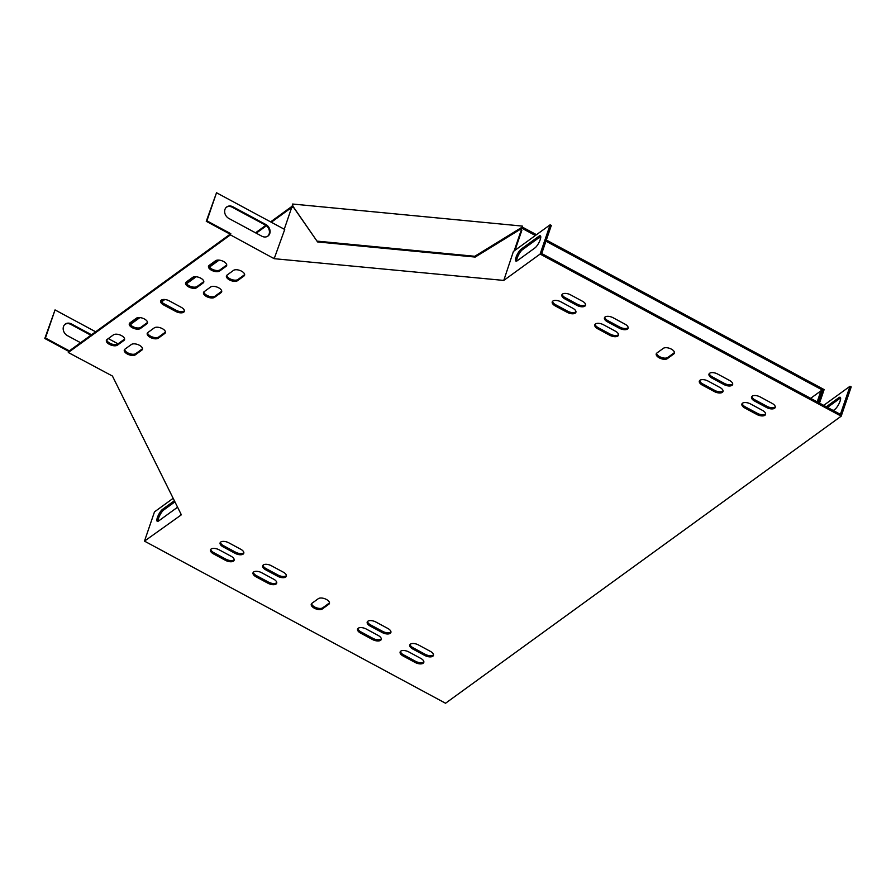 <?xml version="1.0" encoding="UTF-8"?>
<svg xmlns="http://www.w3.org/2000/svg" width="896" height="896" viewBox="0 0 896 896"><rect width="100%" height="100%" fill="white"/><g stroke="black" fill="none" stroke-linecap="round" stroke-linejoin="round"><path stroke-width="1.34" d="M271.298 222.253L292.902 206.573L292.622 204.03L522.379 226.094L522.659 228.648L535.382 235.502M539.19 237.541L540.59 238.302M545.944 241.181L822.539 390.118L822.08 391.44M546.336 240.016L824.13 389.592L819.504 403.11M523.051 227.472L536.48 234.696M130.547 322.448L131.824 322.571L131.421 323.736L139.888 317.598M161.616 301.829L164.819 299.51M186.547 283.741L196.179 276.752M209.474 267.109L219.094 260.12M256.222 233.184L266.403 225.792M131.824 322.571L138.723 317.554M161.235 301.224L163.654 299.466M186.166 283.136L195.014 276.718M209.093 266.504L217.941 260.086M255.528 232.814L265.81 225.355M270.603 221.872L292.578 205.923M522.379 226.094L522.659 228.648M131.096 324.957L130.446 323.646L131.421 323.736M822.539 390.118L821.296 391.014M292.611 205.99L317.565 241.931L475.194 257.062L522.368 228.054M292.219 205.206L317.565 241.931M317.184 241.136L474.802 256.278L475.194 257.062M474.802 256.278L521.976 227.27M129.718 323.568L130.446 323.646L130.446 324.811M226.475 207.166A7.078 5.846 -126 0 1 232.299 207.267L265.149 224.952A7.078 5.846 -126 0 1 267.624 236.286M173.174 498.31L154.482 511.874L144.48 541.128L181.362 514.808L112.437 376.04L68.298 352.509L68.69 351.344L230.171 234.181L206.27 221.312L216.518 192.752L284.726 229.477L274.176 258.686L230.406 234.886L230.81 233.71L206.92 220.842L216.518 192.752M230.171 234.181L230.81 233.71M206.27 221.312L206.92 220.842M91.538 334.768L71.467 323.96A7.078 5.846 54 0 0 65.307 324.083A7.078 5.846 54 0 0 63.291 329.93A7.078 5.846 54 0 0 67.469 335.664L80.573 342.72M69.339 350.874L45.438 338.005L55.048 309.915L95.648 331.778M108.293 338.587L118.048 343.84M827.501 407.411L840.045 398.306A7.078 2.005 118.3 0 1 840.605 397.981M823.693 405.362L850.002 386.277L851.2 386.915L841.198 416.17L445.547 703.248L144.48 541.128M810.645 398.339L820.971 390.835L822.17 391.485L818.395 402.517M826.302 406.773L838.858 397.667A7.078 2.005 118.3 0 1 840.213 397.286A7.078 2.005 118.3 0 1 839.429 402.797A7.078 2.005 118.3 0 1 834.848 409.371L833.269 410.514M850.002 386.277L840.403 414.366L541.722 253.534L551.32 225.445L550.133 224.795L540.12 254.061L503.776 280.426L513.408 251.451L550.133 224.795M820.971 390.835L817.197 401.867M158.077 521.293A7.078 2.005 118.3 0 1 159.768 515.379A7.078 2.005 118.3 0 1 163.834 509.902L174.933 501.85M180.824 514.752L181.037 514.147M177.498 507.024A7.078 2.005 118.3 0 1 176.322 508.122L158.637 520.957A7.078 2.005 118.3 0 1 157.282 521.338A7.078 2.005 118.3 0 1 158.054 515.827A7.078 2.005 118.3 0 1 162.635 509.253L174.373 500.73M516.723 261.061A7.078 2.005 118.3 0 1 518.414 255.147A7.078 2.005 118.3 0 1 522.48 249.67L540.176 236.835A7.078 2.005 118.3 0 1 540.725 236.499M521.282 249.021L538.978 236.186A7.078 2.005 118.3 0 1 540.333 235.816A7.078 2.005 118.3 0 1 539.56 241.326A7.078 2.005 118.3 0 1 534.979 247.89L517.283 260.725A7.078 2.005 118.3 0 1 515.928 261.106A7.078 2.005 118.3 0 1 516.701 255.595A7.078 2.005 118.3 0 1 521.282 249.021L522.48 249.67M274.019 258.362L274.422 257.197M261.8 236.186L228.939 218.501A7.078 5.846 -126 0 1 224.762 212.778A7.078 5.846 -126 0 1 226.789 206.92A7.078 5.846 -126 0 1 232.938 206.797L265.798 224.482A7.078 5.846 -126 0 1 269.976 230.216A7.078 5.846 -126 0 1 267.949 236.062A7.078 5.846 -126 0 1 261.8 236.186M68.69 351.344L44.8 338.475L55.048 309.915M90.899 335.227L70.829 324.419A7.078 5.846 54 0 0 65.005 324.33M674.475 352.531A6.194 3.002 18.9 0 1 674.173 352.811L667.744 357.47A6.194 3.002 18.9 0 1 661.181 357.37A6.194 3.002 18.9 0 1 656.578 353.282M329.493 602.851A6.194 3.002 18.9 0 1 329.19 603.12L322.762 607.779A6.194 3.002 18.9 0 1 316.198 607.69A6.194 3.002 18.9 0 1 311.595 603.59M184.408 310.755A6.194 3.002 18.9 0 1 176.064 310.251L164.114 303.811A6.194 3.002 18.9 0 1 161 300.395M390.958 631.87A6.194 3.002 18.9 0 1 382.614 631.366L370.664 624.938A6.194 3.002 18.9 0 1 367.55 621.522M381.304 638.87A6.194 3.002 18.9 0 1 372.96 638.378L361.01 631.938A6.194 3.002 18.9 0 1 357.896 628.522M286.418 575.579A6.194 3.002 18.9 0 1 278.074 575.075L266.123 568.646A6.194 3.002 18.9 0 1 263.01 565.23M276.763 582.579A6.194 3.002 18.9 0 1 268.419 582.086L256.469 575.646A6.194 3.002 18.9 0 1 253.355 572.23M243.858 552.664A6.194 3.002 18.9 0 1 235.502 552.16L223.563 545.731A6.194 3.002 18.9 0 1 220.45 542.315M433.518 654.797A6.194 3.002 18.9 0 1 425.174 654.293L413.224 647.853A6.194 3.002 18.9 0 1 410.11 644.437M618.531 334.611A6.194 3.002 18.9 0 1 610.187 334.107L598.237 327.678A6.194 3.002 18.9 0 1 595.123 324.251M628.186 327.611A6.194 3.002 18.9 0 1 619.83 327.107L607.891 320.667A6.194 3.002 18.9 0 1 604.766 317.251M723.072 390.902A6.194 3.002 18.9 0 1 714.728 390.398L702.778 383.958A6.194 3.002 18.9 0 1 699.664 380.542M732.715 383.902A6.194 3.002 18.9 0 1 724.371 383.398L712.432 376.958A6.194 3.002 18.9 0 1 709.307 373.542M765.632 413.818A6.194 3.002 18.9 0 1 757.288 413.314L745.338 406.885A6.194 3.002 18.9 0 1 742.224 403.469M575.971 311.696A6.194 3.002 18.9 0 1 567.627 311.192L555.677 304.752A6.194 3.002 18.9 0 1 552.563 301.336M423.864 661.797A6.194 3.002 18.9 0 1 415.52 661.293L403.57 654.853A6.194 3.002 18.9 0 1 400.456 651.437M234.203 559.664A6.194 3.002 18.9 0 1 225.859 559.16L213.909 552.731A6.194 3.002 18.9 0 1 210.795 549.315M585.614 304.685A6.194 3.002 18.9 0 1 577.27 304.181L565.331 297.752A6.194 3.002 18.9 0 1 562.206 294.336M775.286 406.818A6.194 3.002 18.9 0 1 766.931 406.314L754.992 399.885A6.194 3.002 18.9 0 1 751.878 396.469M165.446 332.058A6.194 3.002 18.9 0 1 165.144 332.326L158.715 336.997A6.194 3.002 18.9 0 1 152.163 336.896A6.194 3.002 18.9 0 1 147.56 332.808M221.738 291.211A6.194 3.002 18.9 0 1 221.435 291.48L215.006 296.15A6.194 3.002 18.9 0 1 208.454 296.05A6.194 3.002 18.9 0 1 203.851 291.962M244.664 274.579A6.194 3.002 18.9 0 1 244.35 274.848L237.922 279.518A6.194 3.002 18.9 0 1 231.37 279.418A6.194 3.002 18.9 0 1 226.766 275.33M142.531 348.678A6.194 3.002 18.9 0 1 142.229 348.958L135.8 353.618A6.194 3.002 18.9 0 1 129.237 353.517A6.194 3.002 18.9 0 1 124.634 349.429M203.818 281.557A6.194 3.002 18.9 0 1 203.515 281.837L197.086 286.496A6.194 3.002 18.9 0 1 190.523 286.395A6.194 3.002 18.9 0 1 185.92 282.307M147.526 322.403A6.194 3.002 18.9 0 1 147.224 322.672L140.795 327.342A6.194 3.002 18.9 0 1 134.243 327.242A6.194 3.002 18.9 0 1 129.64 323.154M124.611 339.035A6.194 3.002 18.9 0 1 124.309 339.304L117.869 343.974A6.194 3.002 18.9 0 1 111.317 343.874A6.194 3.002 18.9 0 1 106.714 339.786M226.744 264.936A6.194 3.002 18.9 0 1 226.43 265.205L220.002 269.875A6.194 3.002 18.9 0 1 213.45 269.774A6.194 3.002 18.9 0 1 208.846 265.686M131.734 325.942L131.085 325.438M130.525 324.901L131.242 324.968M503.776 280.426L274.176 258.686M514.147 250.914L521.45 229.555L520.128 229.432M293.787 207.693L291.693 207.491L284.256 229.23M515.021 250.275L521.83 230.339L521.45 229.555M68.298 352.509L230.406 234.886M540.12 254.061L841.198 416.17M656.891 353.013L663.32 348.342A6.194 3.002 18.9 0 1 670.466 348.69A6.194 3.002 18.9 0 1 674.397 353.158A6.194 3.002 18.9 0 1 673.77 353.976L667.341 358.646A6.194 3.002 18.9 0 1 660.195 358.31A6.194 3.002 18.9 0 1 656.253 353.83A6.194 3.002 18.9 0 1 656.891 353.013M328.787 604.285L322.358 608.955A6.194 3.002 18.9 0 1 315.213 608.619A6.194 3.002 18.9 0 1 311.27 604.139A6.194 3.002 18.9 0 1 311.909 603.322L318.338 598.662A6.194 3.002 18.9 0 1 325.483 598.998A6.194 3.002 18.9 0 1 329.426 603.478A6.194 3.002 18.9 0 1 328.787 604.285L329.19 603.12M175.661 311.416L163.71 304.987A6.194 3.002 18.9 0 1 160.675 300.944A6.194 3.002 18.9 0 1 169.344 300.899L181.294 307.339A6.194 3.002 18.9 0 1 184.33 311.382A6.194 3.002 18.9 0 1 175.661 311.416L176.064 310.251M375.894 622.026L387.834 628.454A6.194 3.002 18.9 0 1 390.88 632.498A6.194 3.002 18.9 0 1 382.211 632.542L370.261 626.114A6.194 3.002 18.9 0 1 367.214 622.059A6.194 3.002 18.9 0 1 375.894 622.026M366.24 629.026L378.19 635.454A6.194 3.002 18.9 0 1 381.226 639.509A6.194 3.002 18.9 0 1 372.557 639.542L360.606 633.114A6.194 3.002 18.9 0 1 357.571 629.07A6.194 3.002 18.9 0 1 366.24 629.026M271.354 565.734L283.304 572.163A6.194 3.002 18.9 0 1 286.339 576.206A6.194 3.002 18.9 0 1 277.67 576.251L265.72 569.822A6.194 3.002 18.9 0 1 262.685 565.768A6.194 3.002 18.9 0 1 271.354 565.734M261.699 572.734L273.65 579.163A6.194 3.002 18.9 0 1 276.696 583.218A6.194 3.002 18.9 0 1 268.016 583.251L256.077 576.822A6.194 3.002 18.9 0 1 253.03 572.779A6.194 3.002 18.9 0 1 261.699 572.734M235.11 553.336L223.16 546.896A6.194 3.002 18.9 0 1 220.114 542.853A6.194 3.002 18.9 0 1 228.794 542.819L240.733 549.248A6.194 3.002 18.9 0 1 243.779 553.291A6.194 3.002 18.9 0 1 235.11 553.336L235.502 552.16M418.454 644.941L430.405 651.381A6.194 3.002 18.9 0 1 433.44 655.424A6.194 3.002 18.9 0 1 424.771 655.458L412.821 649.029A6.194 3.002 18.9 0 1 409.786 644.986A6.194 3.002 18.9 0 1 418.454 644.941M609.784 335.272L597.834 328.843A6.194 3.002 18.9 0 1 594.798 324.8A6.194 3.002 18.9 0 1 603.467 324.755L615.418 331.195A6.194 3.002 18.9 0 1 618.453 335.238A6.194 3.002 18.9 0 1 609.784 335.272L610.187 334.107M619.438 328.272L607.488 321.843A6.194 3.002 18.9 0 1 604.442 317.8A6.194 3.002 18.9 0 1 613.122 317.755L625.061 324.195A6.194 3.002 18.9 0 1 628.107 328.238A6.194 3.002 18.9 0 1 619.438 328.272L619.83 327.107M714.325 391.563L702.374 385.134A6.194 3.002 18.9 0 1 699.339 381.091A6.194 3.002 18.9 0 1 708.008 381.046L719.958 387.486A6.194 3.002 18.9 0 1 722.994 391.53A6.194 3.002 18.9 0 1 714.325 391.563L714.728 390.398M723.979 384.563L712.029 378.134A6.194 3.002 18.9 0 1 708.982 374.091A6.194 3.002 18.9 0 1 717.651 374.046L729.602 380.486A6.194 3.002 18.9 0 1 732.648 384.53A6.194 3.002 18.9 0 1 723.979 384.563L724.371 383.398M750.568 403.973L762.518 410.402A6.194 3.002 18.9 0 1 765.554 414.445A6.194 3.002 18.9 0 1 756.885 414.49L744.934 408.05A6.194 3.002 18.9 0 1 741.899 404.006A6.194 3.002 18.9 0 1 750.568 403.973M567.224 312.357L555.274 305.928A6.194 3.002 18.9 0 1 552.238 301.885A6.194 3.002 18.9 0 1 560.907 301.84L572.858 308.269A6.194 3.002 18.9 0 1 575.893 312.323A6.194 3.002 18.9 0 1 567.224 312.357L567.627 311.192M408.8 651.941L420.75 658.381A6.194 3.002 18.9 0 1 423.797 662.424A6.194 3.002 18.9 0 1 415.117 662.458L403.178 656.029A6.194 3.002 18.9 0 1 400.131 651.986A6.194 3.002 18.9 0 1 408.8 651.941M225.456 560.336L213.506 553.896A6.194 3.002 18.9 0 1 210.47 549.853A6.194 3.002 18.9 0 1 219.139 549.819L231.09 556.248A6.194 3.002 18.9 0 1 234.125 560.291A6.194 3.002 18.9 0 1 225.456 560.336L225.859 559.16M576.878 305.357L564.928 298.928A6.194 3.002 18.9 0 1 561.882 294.874A6.194 3.002 18.9 0 1 570.55 294.84L582.501 301.269A6.194 3.002 18.9 0 1 585.547 305.312A6.194 3.002 18.9 0 1 576.878 305.357L577.27 304.181M760.222 396.962L772.162 403.402A6.194 3.002 18.9 0 1 775.208 407.445A6.194 3.002 18.9 0 1 766.539 407.49L754.589 401.05A6.194 3.002 18.9 0 1 751.542 397.006A6.194 3.002 18.9 0 1 760.222 396.962M164.752 333.491L158.312 338.162A6.194 3.002 18.9 0 1 151.166 337.826A6.194 3.002 18.9 0 1 147.235 333.346A6.194 3.002 18.9 0 1 147.862 332.528L154.291 327.869A6.194 3.002 18.9 0 1 161.437 328.205A6.194 3.002 18.9 0 1 165.379 332.685A6.194 3.002 18.9 0 1 164.752 333.491L165.144 332.326M221.032 292.656L214.603 297.315A6.194 3.002 18.9 0 1 207.458 296.979A6.194 3.002 18.9 0 1 203.515 292.499A6.194 3.002 18.9 0 1 204.154 291.693L210.582 287.022A6.194 3.002 18.9 0 1 217.728 287.358A6.194 3.002 18.9 0 1 221.67 291.838A6.194 3.002 18.9 0 1 221.032 292.656L221.435 291.48M227.069 275.061L233.498 270.39A6.194 3.002 18.9 0 1 240.643 270.738A6.194 3.002 18.9 0 1 244.586 275.206A6.194 3.002 18.9 0 1 243.958 276.024L237.518 280.694A6.194 3.002 18.9 0 1 230.373 280.347A6.194 3.002 18.9 0 1 226.442 275.878A6.194 3.002 18.9 0 1 227.069 275.061M141.826 350.123L135.397 354.794A6.194 3.002 18.9 0 1 128.251 354.458A6.194 3.002 18.9 0 1 124.309 349.978A6.194 3.002 18.9 0 1 124.936 349.16L131.376 344.49A6.194 3.002 18.9 0 1 138.522 344.837A6.194 3.002 18.9 0 1 142.453 349.317A6.194 3.002 18.9 0 1 141.826 350.123L142.229 348.958M203.112 283.002L196.683 287.672A6.194 3.002 18.9 0 1 189.538 287.336A6.194 3.002 18.9 0 1 185.595 282.856A6.194 3.002 18.9 0 1 186.234 282.038L192.662 277.368A6.194 3.002 18.9 0 1 199.808 277.715A6.194 3.002 18.9 0 1 203.75 282.195A6.194 3.002 18.9 0 1 203.112 283.002L203.515 281.837M146.821 323.848L140.392 328.507A6.194 3.002 18.9 0 1 133.246 328.171A6.194 3.002 18.9 0 1 129.304 323.691A6.194 3.002 18.9 0 1 129.942 322.885L136.371 318.214A6.194 3.002 18.9 0 1 143.517 318.55A6.194 3.002 18.9 0 1 147.459 323.03A6.194 3.002 18.9 0 1 146.821 323.848L147.224 322.672M123.906 340.469L117.477 345.139A6.194 3.002 18.9 0 1 110.331 344.803A6.194 3.002 18.9 0 1 106.389 340.323A6.194 3.002 18.9 0 1 107.016 339.517L113.456 334.846A6.194 3.002 18.9 0 1 120.602 335.182A6.194 3.002 18.9 0 1 124.533 339.662A6.194 3.002 18.9 0 1 123.906 340.469L124.309 339.304M209.149 265.406L215.578 260.747A6.194 3.002 18.9 0 1 222.723 261.083A6.194 3.002 18.9 0 1 226.666 265.563A6.194 3.002 18.9 0 1 226.038 266.37L219.598 271.04A6.194 3.002 18.9 0 1 212.453 270.704A6.194 3.002 18.9 0 1 208.522 266.224A6.194 3.002 18.9 0 1 209.149 265.406M45.438 338.005L44.8 338.475M226.038 266.37L226.43 265.205M219.598 271.04L220.002 269.875M117.477 345.139L117.869 343.974M140.392 328.507L140.795 327.342M196.683 287.672L197.086 286.496M135.397 354.794L135.8 353.618M243.958 276.024L244.35 274.848M237.518 280.694L237.922 279.518M214.603 297.315L215.006 296.15M158.312 338.162L158.715 336.997M766.539 407.49L766.931 406.314M754.589 401.05L754.992 399.885M564.928 298.928L565.331 297.752M213.506 553.896L213.909 552.731M415.117 662.458L415.52 661.293M403.178 656.029L403.57 654.853M555.274 305.928L555.677 304.752M756.885 414.49L757.288 413.314M744.934 408.05L745.338 406.885M712.029 378.134L712.432 376.958M702.374 385.134L702.778 383.958M607.488 321.843L607.891 320.667M597.834 328.843L598.237 327.678M424.771 655.458L425.174 654.293M412.821 649.029L413.224 647.853M223.16 546.896L223.563 545.731M268.016 583.251L268.419 582.086M256.077 576.822L256.469 575.646M277.67 576.251L278.074 575.075M265.72 569.822L266.123 568.646M372.557 639.542L372.96 638.378M360.606 633.114L361.01 631.938M382.211 632.542L382.614 631.366M370.261 626.114L370.664 624.938M71.467 323.96L70.829 324.419M232.938 206.797L232.299 207.267M265.798 224.482L265.149 224.952M163.71 304.987L164.114 303.811M322.358 608.955L322.762 607.779M673.77 353.976L674.173 352.811M667.341 358.646L667.744 357.47M840.045 398.306L838.858 397.667M540.176 236.835L538.978 236.186M162.635 509.253L163.834 509.902"/></g></svg>
